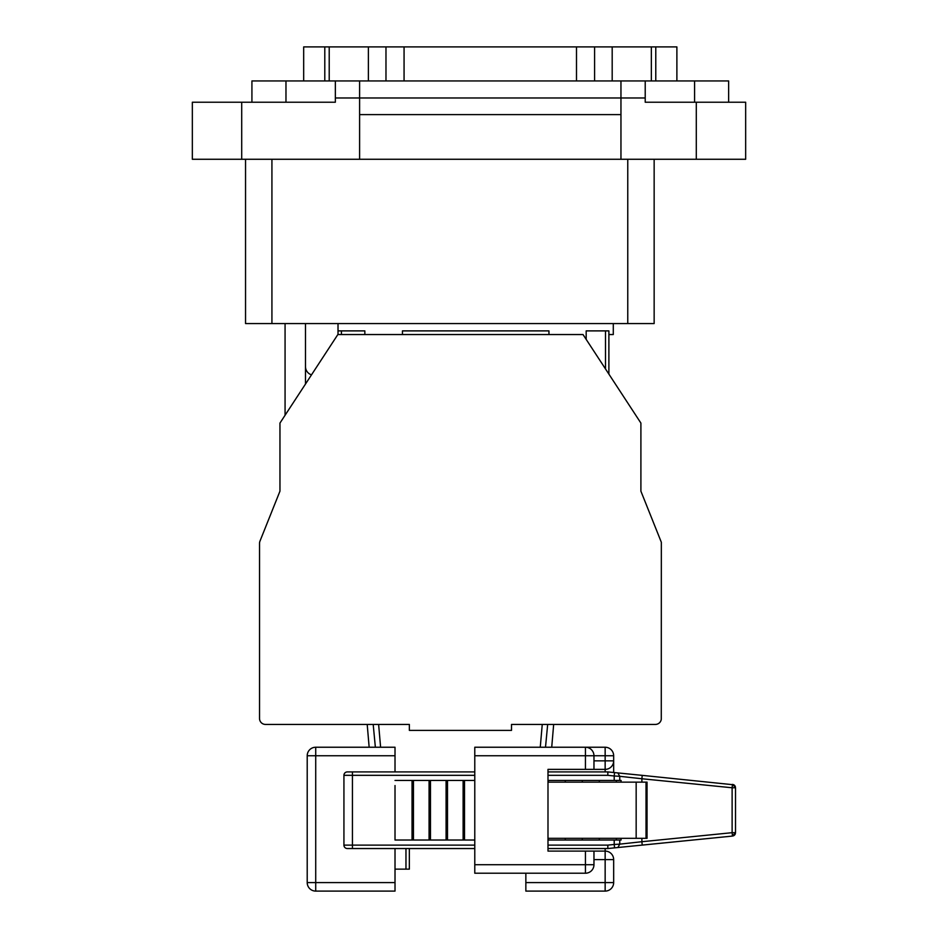 <?xml version="1.0" encoding="UTF-8"?>
<svg xmlns="http://www.w3.org/2000/svg" width="938" height="938" viewBox="0 0 938 938"><rect width="100%" height="100%" fill="white"/><g stroke="black" fill="none" stroke-linecap="round" stroke-linejoin="round"><path stroke-width="1.41" d="M542.246 724.429L540.265 747.234L542.246 724.429L511.515 724.429L655.381 724.429A5.956 5.956 0 0 0 661.278 719.317L661.337 542.258L640.9 491.172L640.9 423.073L583.014 334.538L337.856 334.538L279.958 423.073L279.958 491.172L259.955 541.191A5.956 5.956 0 0 0 259.533 543.407L259.533 718.473A5.956 5.956 0 0 0 265.489 724.429L409.355 724.429L378.624 724.429L380.605 747.234L395.015 747.234L395.015 771.915M311.498 374.837A8.594 8.594 0 0 1 305.495 366.641M305.495 384.029L305.495 323.563M285.07 415.276L285.07 323.563M608.891 334.538L613.288 334.538L613.288 323.563M338.02 334.538L338.02 330.891L341.42 330.891L341.42 334.538M338.02 323.563L338.02 330.891M608.891 330.891L608.891 374.11L608.891 330.891L586.18 330.891L586.18 339.38M548.953 334.538L548.953 330.891L402.449 330.891L402.449 334.538M341.42 330.891L364.847 330.891L364.847 334.538M511.515 724.429L511.515 730.385L409.355 730.385L409.355 724.429M545.506 747.234L547.675 724.429M491.805 873.219L474.78 873.219L474.78 848.538L347.341 848.538L352.442 848.538L352.442 775.327L474.78 775.327M646.024 838.326L646.024 782.14L647.044 782.14L647.044 838.326L547.991 838.326L547.991 851.094L547.991 848.538L607.836 848.538L607.836 845.126L614.214 844.47L614.554 847.858L607.836 848.538M409.343 848.538L409.343 869.139L395.015 869.139M405.966 848.538L405.966 869.139M373.195 724.429L375.364 747.234M525.855 891.1L525.855 873.219L525.855 891.1L605.151 891.1L547.264 891.1M474.78 845.126L343.929 845.126A3.4 3.4 0 0 0 347.341 848.538A3.4 3.4 0 0 1 343.929 845.126L343.929 775.327A3.4 3.4 0 0 1 347.341 771.915L474.78 771.915L474.78 747.234L605.151 747.234L605.151 755.747L613.663 755.747A8.512 8.512 0 0 0 605.151 747.234A8.512 8.512 0 0 1 613.663 755.747L613.663 772.502M547.991 851.094L605.151 851.094A8.512 8.512 0 0 1 613.663 859.607L613.663 882.588A8.512 8.512 0 0 1 605.151 891.1A8.512 8.512 0 0 0 613.663 882.588L525.855 882.588M525.855 747.234L474.78 747.234L474.78 873.219L585.441 873.219A8.512 8.512 0 0 0 593.965 864.707L593.965 851.094M617.872 772.924L619.748 776.312L641.885 778.751L642.225 775.363L607.836 771.915L547.991 771.915L547.991 769.371L547.991 838.326M593.965 760.859L605.151 760.859L605.151 755.747L593.965 755.747A8.512 8.512 0 0 0 585.441 747.234L585.441 769.371L605.151 769.371A8.512 8.512 0 0 0 613.663 760.859L605.151 760.859L605.151 771.915M474.78 755.747L593.965 755.747L593.965 769.371M585.441 769.371L547.991 769.371M646.024 782.14L547.991 782.14M617.872 847.53L619.748 844.141L641.885 841.714L642.225 845.103L732.461 836.075L614.554 847.858M733.34 835.864A3.4 3.4 0 0 0 735.404 833.589M735.404 786.876A3.4 3.4 0 0 0 733.34 784.59M642.225 775.363L733.774 784.801M474.78 840.026L395.015 840.026L395.015 785.54M395.015 848.538L395.015 891.1L395.015 848.538M307.207 755.747L315.719 755.747L315.719 747.234A8.512 8.512 0 0 0 307.207 755.747L307.207 882.588A8.512 8.512 0 0 0 315.719 891.1L373.605 891.1M367.204 724.429L369.15 747.234L315.719 747.234L395.015 747.234M395.015 755.747L315.719 755.747L315.719 882.588L307.207 882.588A8.512 8.512 0 0 0 315.719 891.1L395.015 891.1M621.085 838.326L621.085 840.026L619.748 840.026L619.748 844.141L614.214 844.47L614.214 840.026L547.991 840.026M732.461 836.075L732.355 835.078L734.196 834.562L734.524 832.686L735.521 832.686L734.642 834.972L732.461 836.075L732.121 832.686L735.521 832.686L734.642 834.972L732.461 836.075M641.885 782.14L641.885 778.751L732.121 787.768L735.521 787.768L734.524 787.768L734.642 785.481L735.521 787.768L735.521 832.686M641.885 838.326L641.885 841.714L732.121 832.686L732.121 787.768L732.461 784.379L734.642 785.481M734.196 785.892L732.355 785.376L732.461 784.379M614.554 772.595L614.214 775.984L619.748 776.312L619.748 780.439L621.085 780.439L621.085 782.14M607.836 771.915L607.836 775.327L614.214 775.984L614.214 780.439L547.991 780.439M395.015 780.439L474.78 780.439M619.748 840.026L614.214 840.026M619.748 780.439L614.214 780.439M599.323 840.026L599.323 838.326L599.323 840.026M599.323 782.14L599.323 780.439L599.323 782.14M582.287 780.439L582.287 782.14L582.287 780.439M582.287 838.326L582.287 840.026L582.287 838.326M616.348 840.026L616.348 838.326L616.348 840.026M616.348 782.14L616.348 780.439L616.348 782.14M548.238 840.026L548.238 838.326L548.238 840.026M548.238 782.14L548.238 780.439L548.238 782.14M565.262 840.026L565.262 838.326L565.262 840.026M565.262 782.14L565.262 780.439L565.262 782.14M446.089 780.439L446.089 840.026M430.472 840.026L430.472 780.439M447.496 840.026L447.496 780.439M463.114 780.439L463.114 840.026M464.521 840.026L464.521 780.439M429.065 780.439L429.065 840.026M413.447 840.026L413.447 780.439M412.04 780.439L412.04 840.026M745.663 159.272L745.663 102.23L645.215 102.23L645.215 97.974L620.956 97.974L620.956 159.272L745.663 159.272M245.545 159.272L245.545 323.563L654.149 323.563L654.149 159.272M728.638 102.23L728.638 80.949L620.956 80.949L620.956 97.974L335.347 97.974L335.347 102.23L241.711 102.23L241.711 159.272L620.956 159.272M285.973 102.23L285.973 80.949L251.923 80.949L251.923 102.23M285.973 80.949L335.347 80.949L335.347 97.974M359.606 159.272L359.606 80.949L335.347 80.949M359.606 80.949L620.956 80.949M303.678 80.949L303.678 46.9L329.215 46.9L329.215 80.949M576.495 80.949L576.495 46.9L676.884 46.9L676.884 80.949M241.711 102.23L192.337 102.23L192.337 159.272L241.711 159.272M359.606 114.612L620.956 114.612M645.215 97.974L645.215 80.949M651.347 46.9L651.347 80.949M385.975 80.949L385.975 46.9L329.215 46.9M385.975 46.9L576.495 46.9M605.491 330.891L605.491 368.904M474.78 864.707L593.965 864.707M585.441 873.219L585.441 851.094M605.151 848.538L605.151 859.607L593.965 859.607M613.663 859.607L605.151 859.607L605.151 891.1M605.151 769.371A8.512 8.512 0 0 0 613.663 760.859M636.163 838.326L636.163 782.14M646.915 838.326L646.915 782.14M352.442 771.915L352.442 775.327L343.929 775.327A3.4 3.4 0 0 1 347.341 771.915M315.719 891.1L315.719 882.588L395.015 882.588M547.991 775.327L607.836 775.327M547.991 845.126L607.836 845.126M324.794 80.949L324.794 46.9M655.779 80.949L655.779 46.9M627.768 159.272L627.768 323.563M694.589 102.23L694.589 80.949M696.289 159.272L696.289 102.23M271.926 159.272L271.926 323.563M612.186 46.9L612.186 80.949M368.376 80.949L368.376 46.9M404.067 80.949L404.067 46.9M594.586 80.949L594.586 46.9M553.666 724.429L551.72 747.234"/></g></svg>
